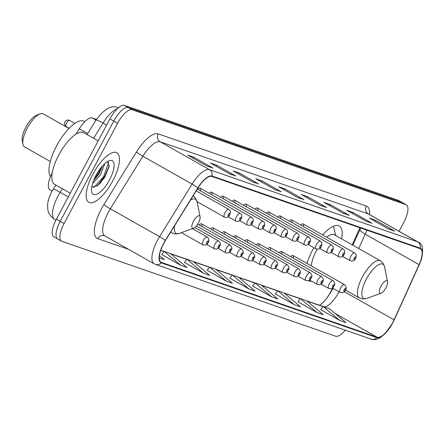 <?xml version="1.0" encoding="UTF-8"?>
<svg xmlns="http://www.w3.org/2000/svg" width="445" height="445" viewBox="0 0 445 445"><rect width="100%" height="100%" fill="white"/><g stroke="black" fill="none" stroke-linecap="round" stroke-linejoin="round"><path stroke-width="0.67" d="M341.593 238.843A31.428 11.42 119.5 0 0 339.262 225.943A31.428 11.42 119.5 0 0 322.736 234.966M313.864 247.67A31.428 11.42 119.5 0 0 312.852 249.512A31.428 11.42 119.5 0 0 307.044 263.457M303.245 226.444A4.45 1.613 119.5 0 0 303.106 223.868A4.45 1.613 119.5 0 0 300.826 225.081M291.803 222.483A4.45 1.613 119.5 0 0 291.67 219.902A4.45 1.613 119.5 0 0 289.389 221.115M280.367 218.517A4.45 1.613 119.5 0 0 280.228 215.936A4.45 1.613 119.5 0 0 277.947 217.149M268.93 214.551A4.45 1.613 119.5 0 0 268.791 211.97A4.45 1.613 119.5 0 0 266.511 213.183M257.494 210.585A4.45 1.613 119.5 0 0 257.355 208.004A4.45 1.613 119.5 0 0 255.074 209.217M246.057 206.619A4.45 1.613 119.5 0 0 245.918 204.044A4.45 1.613 119.5 0 0 243.638 205.251M234.615 202.653A4.45 1.613 119.5 0 0 234.482 200.078A4.45 1.613 119.5 0 0 232.201 201.29M223.179 198.692A4.45 1.613 119.5 0 0 223.04 196.112A4.45 1.613 119.5 0 0 220.759 197.324M211.742 194.726A4.45 1.613 119.5 0 0 211.603 192.145A4.45 1.613 119.5 0 0 209.322 193.358M200.306 190.76A4.45 1.613 119.5 0 0 200.167 188.179A4.45 1.613 119.5 0 0 197.886 189.392M258.812 246.191A4.45 1.613 119.5 0 0 258.673 243.61A4.45 1.613 119.5 0 0 256.392 244.822M247.376 242.225A4.45 1.613 119.5 0 0 247.236 239.644A4.45 1.613 119.5 0 0 244.956 240.856M235.939 238.259A4.45 1.613 119.5 0 0 235.8 235.683A4.45 1.613 119.5 0 0 233.519 236.89M224.503 234.292A4.45 1.613 119.5 0 0 224.363 231.717A4.45 1.613 119.5 0 0 222.083 232.93M270.248 250.157A4.45 1.613 119.5 0 0 270.115 247.576A4.45 1.613 119.5 0 0 267.834 248.788M293.127 258.083A4.45 1.613 119.5 0 0 292.988 255.508A4.45 1.613 119.5 0 0 290.707 256.721M281.691 254.123A4.45 1.613 119.5 0 0 281.552 251.542A4.45 1.613 119.5 0 0 279.271 252.754M213.06 230.332A4.45 1.613 119.5 0 0 212.927 227.751A4.45 1.613 119.5 0 0 210.646 228.964M201.624 226.366A4.45 1.613 119.5 0 0 201.485 223.785A4.45 1.613 119.5 0 0 199.204 224.998M352.167 244.822L359.899 227.768M326.252 298.929A23.719 8.616 119.5 0 0 332.554 288.093M308.374 280.695A31.428 11.42 119.5 0 0 311.478 281.179M75.967 134.162L79.288 128.789A17.789 6.464 -60.5 0 1 92.304 117.958L96.443 119.394M52.132 191.094L49.968 189.87A17.789 6.464 -60.5 0 1 52.232 172.799M399.048 231.267L403.749 222.461A17.789 6.464 119.5 0 0 406.313 204.828L398.614 200.478A17.789 6.464 119.5 0 0 398.225 200.3L124.466 105.393A17.789 6.464 119.5 0 0 109.909 118.91L56.382 219.163A17.789 6.464 119.5 0 0 53.817 236.796L57.666 238.971A17.789 6.464 119.5 0 0 58.056 239.149M402.464 202.653A17.789 6.464 119.5 0 0 402.069 202.475L128.31 107.568A17.789 6.464 119.5 0 0 113.753 121.085L60.225 221.337A17.789 6.464 119.5 0 0 57.666 238.971A17.789 6.464 119.5 0 1 60.225 221.337L113.753 121.085A17.789 6.464 119.5 0 1 128.31 107.568L402.069 202.475A17.789 6.464 119.5 0 1 402.464 202.653M112.724 180.976A28.463 10.341 119.5 0 0 116.824 152.757A28.463 10.341 119.5 0 0 92.905 174.101A28.463 10.341 119.5 0 0 88.805 202.319A28.463 10.341 119.5 0 0 112.724 180.976A28.463 10.341 119.5 0 0 116.824 152.757A28.463 10.341 119.5 0 0 92.905 174.101A28.463 10.341 119.5 0 0 88.805 202.319A28.463 10.341 119.5 0 0 112.724 180.976M392.624 322.77A18.979 6.892 -60.5 0 1 377.093 337.188L161.474 262.439A18.979 6.892 -60.5 0 1 161.057 262.25A18.979 6.892 -60.5 0 1 165.434 240.573L197.964 187.99A18.979 6.892 -60.5 0 1 211.842 176.437L419.952 248.583A18.979 6.892 -60.5 0 1 420.369 248.772A18.979 6.892 -60.5 0 1 419.084 264.647L394.07 319.833A18.979 6.892 -60.5 0 1 392.624 322.77M392.785 322.825A19.452 7.064 119.5 0 0 394.27 319.816L419.285 264.63A19.452 7.064 119.5 0 0 420.175 248.165L212.065 176.02A19.452 7.064 119.5 0 0 197.841 187.862L165.312 240.445A19.452 7.064 119.5 0 0 161.251 262.856L376.87 337.605A19.452 7.064 119.5 0 0 392.785 322.825M104.336 176.593A23.719 8.616 -60.5 0 1 100.208 183.301M161.769 254.557L180.787 265.359L186.983 267.506L170.396 253.522L164.205 251.375L161.741 254.59M184.475 262.428L203.499 273.23L209.695 275.377L193.108 261.399L186.917 259.251L184.453 262.461M207.186 270.299L226.21 281.101L232.401 283.248L215.819 269.269L209.623 267.122L207.164 270.332M320.739 309.664L339.757 320.467L345.954 322.614L329.367 308.635L323.176 306.488L320.712 309.698M298.028 301.793L317.051 312.596L323.242 314.743L306.655 300.764L300.464 298.617L298 301.827M275.316 293.923L294.34 304.719L300.531 306.866L283.949 292.888L277.752 290.741L275.294 293.95M252.61 286.046L271.628 296.848L277.825 298.995L261.237 285.017L255.046 282.87L252.582 286.079M229.898 278.175L248.916 288.977L255.113 291.125L238.526 277.14L232.335 274.993L229.87 278.208M406.313 204.828A17.789 6.464 119.5 0 0 405.918 204.65L132.159 109.748A17.789 6.464 119.5 0 0 117.602 123.265L64.074 223.512A17.789 6.464 119.5 0 0 61.51 241.145A17.789 6.464 119.5 0 0 61.905 241.323L335.664 336.225A17.789 6.464 119.5 0 0 345.27 330.184M252.343 181.755L233.102 170.874L239.299 173.022L258.539 183.902L252.343 181.755M229.631 173.878L210.396 163.004L216.587 165.151L235.828 176.025L229.631 173.878M206.925 166.007L187.684 155.127L193.875 157.274L213.116 168.154L206.925 166.007M320.472 205.373L301.232 194.493L307.428 196.64L326.669 207.52L320.472 205.373M343.184 213.244L323.943 202.369L330.14 204.516L349.375 215.391L343.184 213.244M365.896 221.115L346.655 210.24L352.846 212.387L372.087 223.262L365.896 221.115M388.602 228.991L369.367 218.111L375.558 220.258L394.798 231.139L388.602 228.991M275.055 189.626L255.814 178.751L262.01 180.898L281.246 191.773L275.055 189.626M297.761 197.497L278.526 186.622L284.717 188.769L303.957 199.644L297.761 197.497M159.293 257.905L164.272 259.63L159.46 255.575M284.717 188.769L284.16 189.809M303.279 199.338L297.438 197.313L303.256 199.332A4.745 4.411 109.1 0 1 303.279 199.338A4.745 4.411 109.1 0 1 303.957 199.644M262.01 180.898L261.454 181.938M280.572 191.467L274.726 189.442L280.545 191.456A4.745 4.411 109.1 0 1 280.572 191.467A4.745 4.411 109.1 0 1 281.246 191.773M375.558 220.258L375.002 221.298M394.12 230.833L388.279 228.808L394.098 230.821A4.745 4.411 109.1 0 1 394.12 230.833A4.745 4.411 109.1 0 1 394.798 231.139M352.846 212.387L352.29 213.428M371.408 222.962L365.568 220.931L371.386 222.951A4.745 4.411 109.1 0 1 371.408 222.962A4.745 4.411 109.1 0 1 372.087 223.262M330.14 204.516L329.584 205.557M348.702 215.085L342.861 213.06L348.674 215.08A4.745 4.411 109.1 0 1 348.702 215.085A4.745 4.411 109.1 0 1 349.375 215.391M307.428 196.64L306.872 197.68M325.99 207.214L320.15 205.19L325.963 207.203A4.745 4.411 109.1 0 1 325.99 207.214A4.745 4.411 109.1 0 1 326.669 207.52M193.875 157.274L193.325 158.314M212.443 167.848L206.597 165.824L212.415 167.837A4.745 4.411 109.1 0 1 212.443 167.848A4.745 4.411 109.1 0 1 213.116 168.154M216.587 165.151L216.031 166.191M235.149 175.719L229.309 173.695L235.127 175.714A4.745 4.411 109.1 0 1 235.149 175.719A4.745 4.411 109.1 0 1 235.828 176.025M239.299 173.022L238.743 174.062M257.861 183.596L252.02 181.571L257.833 183.585A4.745 4.411 109.1 0 1 257.861 183.596A4.745 4.411 109.1 0 1 258.539 183.902M248.916 288.977L232.335 274.993M271.628 296.848L255.046 282.87M294.34 304.719L277.752 290.741M317.051 312.596L300.464 298.617M339.757 320.467L323.176 306.488M226.21 281.101L209.623 267.122M203.499 273.23L186.917 259.251M180.787 265.359L164.205 251.375M380.959 286.163A7.114 2.587 119.5 0 0 381.087 293.227A7.114 2.587 119.5 0 0 385.915 287.882A7.114 2.587 119.5 0 0 387.539 281.813A7.114 2.587 119.5 0 0 380.959 286.163M317.202 249.211A21.349 7.754 119.5 0 0 316.362 250.73A21.349 7.754 119.5 0 0 311.339 265.882M335.608 235.461L334.212 229.181A28.169 10.235 119.5 0 0 332.96 226.427M332.393 288.004L340.075 292.348A4.45 1.613 -60.5 0 1 340.714 287.937A4.45 1.613 -60.5 0 1 344.452 284.6C346.455 286.691 346.772 288.51 345.398 290.051L359.393 297.955A21.349 7.754 119.5 0 1 362.469 276.796A21.349 7.754 119.5 0 1 380.408 260.787L334.301 234.721A21.349 7.754 119.5 0 0 326.736 237.224M68.986 128.444L43.226 113.876A18.979 6.892 119.5 0 0 40.145 113.864L36.763 115.088A16.014 5.818 119.5 0 0 25.905 127.103A16.014 5.818 119.5 0 0 22.25 140.759L22.945 144.286A18.979 6.892 119.5 0 0 24.547 146.917L50.307 161.479M40.145 113.864A18.979 6.892 119.5 0 0 27.279 128.104A18.979 6.892 119.5 0 0 22.945 144.286M193.497 221.176A7.114 2.587 119.5 0 0 193.625 228.235A7.114 2.587 119.5 0 0 198.453 222.895A7.114 2.587 119.5 0 0 200.078 216.826A7.114 2.587 119.5 0 0 193.497 221.176M84.773 121.702L84.088 121.313A32.619 11.848 119.5 0 0 56.682 145.765A32.619 11.848 119.5 0 0 50.446 176.671M98.189 140.859L83.738 132.693A29.654 10.769 119.5 0 0 58.823 154.927A29.654 10.769 119.5 0 0 54.551 184.313L70.249 193.191M104.397 163.927L104.442 164.644L100.303 175.096L92.666 183.268M102.678 165.679L98.773 174.234L93.661 180.425M109.542 179.869A19.335 7.025 119.5 0 0 109.192 160.69A19.335 7.025 119.5 0 0 96.081 175.202A19.335 7.025 119.5 0 0 91.664 191.689A19.335 7.025 119.5 0 0 109.542 179.869M91.72 187.245L97.883 185.448L104.675 177.438L109.214 166.224L107.356 161.602M108.686 162.33L103.629 176.671L93.756 187.595M99.524 169.623L95.647 176.036M109.275 165.612L104.391 177.099L97.027 186.088M101.822 166.658L98.284 173.645L94.062 179.441M96.02 120.061L92.304 117.958M87.687 133.533L79.288 128.789M329.912 293.244A7.71 1.713 24.4 0 0 330.257 293.355M62.383 188.747L60.17 192.329A23.719 8.616 119.5 0 0 58.106 195.911A23.719 8.616 119.5 0 0 54.691 219.424L55.886 220.103M68.263 196.907L60.17 192.329A11.859 1.196 -148.3 0 0 53.178 189.314L55.825 185.037M398.225 200.3L405.918 204.65M56.382 219.163L64.074 223.512M109.909 118.91L117.602 123.265M124.466 105.393L132.159 109.748M117.38 108.702A23.719 8.616 119.5 0 0 103.034 123.037L106.622 125.062M87.048 134.562L96.048 120.016A11.859 1.196 -148.3 0 1 103.034 123.037L93.611 138.273M377.093 337.188L335.024 313.402M324.322 306.883A18.979 6.892 119.5 0 0 338.751 292.315A18.979 6.892 119.5 0 0 339.04 291.764M128.583 249.339L97.778 238.659A5.93 5.512 109.1 0 1 104.531 235.778L104.853 235.922A23.719 8.616 119.5 0 1 108.269 212.41A23.719 8.616 119.5 0 1 110.327 208.827A5.93 0.595 31.7 0 1 103.969 204.494L136.498 151.912A29.654 10.769 -60.5 0 1 158.181 133.867L366.291 206.013A29.654 10.769 -60.5 0 1 369.65 214.651M97.778 238.659A29.654 10.769 -60.5 0 1 101.393 208.972A29.654 10.769 -60.5 0 1 103.969 204.494M212.065 176.02A5.93 5.512 -70.9 0 0 209.456 169.651L417.566 241.796A5.93 5.512 109.1 0 1 420.175 248.165M197.841 187.862A5.93 0.595 -148.3 0 0 192.107 184.091A23.719 8.616 -60.5 0 1 209.456 169.651L160.206 141.805A23.719 8.616 119.5 0 0 142.856 156.245L110.327 208.827L159.583 236.673L192.107 184.091L142.856 156.245A5.93 0.595 31.7 0 1 136.498 151.912M161.251 262.856A5.93 5.512 109.1 0 1 155.472 264.386L371.091 339.135C373.839 340.097 376.848 339.618 380.125 337.705L385.103 333.628L392.824 322.809L419.368 264.525A5.93 1.318 -155.6 0 1 419.285 264.63M366.291 206.013A5.93 5.512 109.1 0 0 368.31 213.95L417.566 241.796A23.719 8.616 -60.5 0 1 418.089 242.03L368.833 214.19A23.719 8.616 119.5 0 0 368.31 213.95L160.206 141.805A5.93 5.512 109.1 0 1 158.181 133.867M165.312 240.445A5.93 0.595 -148.3 0 0 159.583 236.673A23.719 8.616 -60.5 0 0 154.104 263.768L155.472 264.386M371.091 339.135A5.93 5.512 -70.9 0 0 376.87 337.605M161.474 262.439L160.678 261.988M160.74 250.402L164.066 251.553M170.852 253.906L186.778 259.429M193.564 261.782L209.489 267.3M216.276 269.653L232.195 275.177M238.982 277.524L254.907 283.048M261.693 285.401L277.619 290.919M284.405 293.272L300.325 298.795M307.111 301.148L323.037 306.666M394.07 319.833L344.207 291.642M419.084 264.647L365.217 234.192A18.979 6.892 119.5 0 0 366.814 230.165M358.72 248.527L365.217 234.192A10.674 2.37 24.4 0 1 360.027 229.42L360.639 228.024M306.794 300.876L321.702 306.043A10.674 9.924 109.1 0 1 323.059 306.638M380.408 260.787L382.934 263.034L384.608 266.939A19.613 7.126 119.5 0 0 366.474 278.926A19.613 7.126 119.5 0 0 366.83 298.384L381.087 293.227M174.674 225.637A19.613 7.126 119.5 0 0 179.368 233.397L193.625 228.235M170.819 231.873A21.349 7.754 119.5 0 0 171.931 232.969L175.158 233.975L179.368 233.397M193.085 195.878L195.472 198.047L197.146 201.952A19.613 7.126 119.5 0 0 190.443 200.15M98.54 184.658A23.719 8.616 119.5 0 0 103.857 176.32M345.186 290.012A1.485 0.54 119.5 0 0 345.365 288.527A1.485 0.54 119.5 0 0 344.152 289.656A1.485 0.54 119.5 0 0 343.974 291.141A1.485 0.54 119.5 0 0 345.186 290.012M329.278 283.971A4.45 1.613 -60.5 0 1 333.016 280.639C335.018 282.731 335.335 284.544 333.956 286.085C333.172 288.377 331.397 289.144 328.638 288.382A4.45 1.613 -60.5 0 1 329.278 283.971M333.744 286.046A1.485 0.54 119.5 0 0 333.928 284.561A1.485 0.54 119.5 0 0 332.715 285.69A1.485 0.54 119.5 0 0 332.532 287.175A1.485 0.54 119.5 0 0 333.744 286.046M317.841 280.005A4.45 1.613 -60.5 0 1 321.579 276.673C323.582 278.765 323.893 280.578 322.519 282.119C321.735 284.411 319.961 285.178 317.202 284.416A4.45 1.613 -60.5 0 1 317.841 280.005M322.308 282.08A1.485 0.54 119.5 0 0 322.492 280.6A1.485 0.54 119.5 0 0 321.279 281.724A1.485 0.54 119.5 0 0 321.095 283.209A1.485 0.54 119.5 0 0 322.308 282.08M306.405 276.045A4.45 1.613 -60.5 0 1 310.137 272.707C312.145 274.799 312.457 276.612 311.083 278.153C310.293 280.445 308.524 281.212 305.76 280.45A4.45 1.613 -60.5 0 1 306.405 276.045M310.871 278.119A1.485 0.54 119.5 0 0 311.055 276.634A1.485 0.54 119.5 0 0 309.842 277.758A1.485 0.54 119.5 0 0 309.659 279.243A1.485 0.54 119.5 0 0 310.871 278.119M294.963 272.079A4.45 1.613 -60.5 0 1 298.701 268.741C300.703 270.833 301.02 272.651 299.646 274.187C298.856 276.478 297.082 277.246 294.323 276.484A4.45 1.613 -60.5 0 1 294.963 272.079M299.435 274.153A1.485 0.54 119.5 0 0 299.613 272.668A1.485 0.54 119.5 0 0 298.4 273.792A1.485 0.54 119.5 0 0 298.222 275.277A1.485 0.54 119.5 0 0 299.435 274.153M283.526 268.113A4.45 1.613 -60.5 0 1 287.264 264.775C289.267 266.867 289.584 268.685 288.21 270.226C287.42 272.518 285.646 273.28 282.887 272.518A4.45 1.613 -60.5 0 1 283.526 268.113M287.998 270.187A1.485 0.54 119.5 0 0 288.176 268.702A1.485 0.54 119.5 0 0 286.964 269.831A1.485 0.54 119.5 0 0 286.786 271.311A1.485 0.54 119.5 0 0 287.998 270.187M272.09 264.146A4.45 1.613 -60.5 0 1 275.828 260.809C277.83 262.9 278.147 264.719 276.768 266.26C275.983 268.552 274.209 269.314 271.45 268.558A4.45 1.613 -60.5 0 1 272.09 264.146M276.556 266.221A1.485 0.54 119.5 0 0 276.74 264.736A1.485 0.54 119.5 0 0 275.527 265.865A1.485 0.54 119.5 0 0 275.344 267.35A1.485 0.54 119.5 0 0 276.556 266.221M260.653 260.18A4.45 1.613 -60.5 0 1 264.391 256.848C266.394 258.94 266.705 260.753 265.331 262.294C264.547 264.586 262.772 265.353 260.014 264.591A4.45 1.613 -60.5 0 1 260.653 260.18M265.12 262.255A1.485 0.54 119.5 0 0 265.303 260.77A1.485 0.54 119.5 0 0 264.091 261.899A1.485 0.54 119.5 0 0 263.907 263.384A1.485 0.54 119.5 0 0 265.12 262.255M249.217 256.214A4.45 1.613 -60.5 0 1 252.949 252.882C254.957 254.974 255.269 256.787 253.895 258.328C253.11 260.62 251.336 261.387 248.571 260.625A4.45 1.613 -60.5 0 1 249.217 256.214M253.683 258.289A1.485 0.54 119.5 0 0 253.867 256.81A1.485 0.54 119.5 0 0 252.654 257.933A1.485 0.54 119.5 0 0 252.471 259.418A1.485 0.54 119.5 0 0 253.683 258.289M237.775 252.254A4.45 1.613 -60.5 0 1 241.513 248.916C243.515 251.008 243.832 252.821 242.458 254.362C241.668 256.654 239.894 257.421 237.135 256.659A4.45 1.613 -60.5 0 1 237.775 252.254M242.247 254.329A1.485 0.54 119.5 0 0 242.425 252.843A1.485 0.54 119.5 0 0 241.212 253.967A1.485 0.54 119.5 0 0 241.034 255.452A1.485 0.54 119.5 0 0 242.247 254.329M226.338 248.288A4.45 1.613 -60.5 0 1 230.076 244.95C232.079 247.042 232.396 248.861 231.022 250.396C230.232 252.688 228.457 253.455 225.698 252.693A4.45 1.613 -60.5 0 1 226.338 248.288M230.81 250.363A1.485 0.54 119.5 0 0 230.988 248.877A1.485 0.54 119.5 0 0 229.776 250.001A1.485 0.54 119.5 0 0 229.598 251.486A1.485 0.54 119.5 0 0 230.81 250.363M214.902 244.322A4.45 1.613 -60.5 0 1 218.64 240.984C220.642 243.076 220.959 244.895 219.58 246.435C218.795 248.727 217.021 249.489 214.262 248.727A4.45 1.613 -60.5 0 1 214.902 244.322M219.374 246.397A1.485 0.54 119.5 0 0 219.552 244.911A1.485 0.54 119.5 0 0 218.339 246.041A1.485 0.54 119.5 0 0 218.156 247.52A1.485 0.54 119.5 0 0 219.374 246.397M203.465 240.356A4.45 1.613 -60.5 0 1 207.203 237.024C209.206 239.11 209.517 240.929 208.143 242.469C207.359 244.761 205.584 245.523 202.825 244.767A4.45 1.613 -60.5 0 1 203.465 240.356M207.932 242.43A1.485 0.54 119.5 0 0 208.115 240.945A1.485 0.54 119.5 0 0 206.903 242.074A1.485 0.54 119.5 0 0 206.719 243.56A1.485 0.54 119.5 0 0 207.932 242.43M342.511 256.365L350.193 260.709A4.45 1.613 -60.5 0 1 350.832 256.298A4.45 1.613 -60.5 0 1 354.57 252.96L303.106 223.868M354.27 258.017A1.485 0.54 119.5 0 0 354.087 259.502A1.485 0.54 119.5 0 0 355.299 258.373A1.485 0.54 119.5 0 0 355.483 256.887A1.485 0.54 119.5 0 0 354.27 258.017M331.074 252.398L338.756 256.743A4.45 1.613 -60.5 0 1 339.396 252.332A4.45 1.613 -60.5 0 1 343.134 249L291.67 219.902M342.834 254.051A1.485 0.54 119.5 0 0 342.65 255.536A1.485 0.54 119.5 0 0 343.863 254.407A1.485 0.54 119.5 0 0 344.046 252.921A1.485 0.54 119.5 0 0 342.834 254.051M319.638 248.432L327.314 252.777A4.45 1.613 -60.5 0 1 327.954 248.366A4.45 1.613 -60.5 0 1 331.692 245.034L280.228 215.936M331.392 250.084A1.485 0.54 119.5 0 0 331.214 251.57A1.485 0.54 119.5 0 0 332.426 250.44A1.485 0.54 119.5 0 0 332.604 248.961A1.485 0.54 119.5 0 0 331.392 250.084M308.201 244.472L315.878 248.811A4.45 1.613 -60.5 0 1 316.517 244.405A4.45 1.613 -60.5 0 1 320.255 241.068L268.791 211.97M319.955 246.118A1.485 0.54 119.5 0 0 319.777 247.604A1.485 0.54 119.5 0 0 320.99 246.48A1.485 0.54 119.5 0 0 321.168 244.995A1.485 0.54 119.5 0 0 319.955 246.118M296.759 240.506L304.441 244.845A4.45 1.613 -60.5 0 1 305.081 240.439A4.45 1.613 -60.5 0 1 308.819 237.102L257.355 208.004M308.519 242.152A1.485 0.54 119.5 0 0 308.341 243.638A1.485 0.54 119.5 0 0 309.553 242.514A1.485 0.54 119.5 0 0 309.731 241.029A1.485 0.54 119.5 0 0 308.519 242.152M285.323 236.54L293.005 240.879A4.45 1.613 -60.5 0 1 293.644 236.473A4.45 1.613 -60.5 0 1 297.382 233.136L245.918 204.044M297.082 238.192A1.485 0.54 119.5 0 0 296.898 239.671A1.485 0.54 119.5 0 0 298.111 238.548A1.485 0.54 119.5 0 0 298.295 237.063A1.485 0.54 119.5 0 0 297.082 238.192M273.886 232.574L281.568 236.918A4.45 1.613 -60.5 0 1 282.208 232.507A4.45 1.613 -60.5 0 1 285.946 229.169L234.482 200.078M285.646 234.226A1.485 0.54 119.5 0 0 285.462 235.711A1.485 0.54 119.5 0 0 286.675 234.582A1.485 0.54 119.5 0 0 286.858 233.097A1.485 0.54 119.5 0 0 285.646 234.226M262.45 228.608L270.126 232.952A4.45 1.613 -60.5 0 1 270.771 228.541A4.45 1.613 -60.5 0 1 274.504 225.209L223.04 196.112M274.203 230.26A1.485 0.54 119.5 0 0 274.025 231.745A1.485 0.54 119.5 0 0 275.238 230.616A1.485 0.54 119.5 0 0 275.422 229.131A1.485 0.54 119.5 0 0 274.203 230.26M251.013 224.642L258.69 228.986A4.45 1.613 -60.5 0 1 259.329 224.575A4.45 1.613 -60.5 0 1 263.067 221.243L211.603 192.145M262.767 226.294A1.485 0.54 119.5 0 0 262.589 227.779A1.485 0.54 119.5 0 0 263.802 226.65A1.485 0.54 119.5 0 0 263.98 225.17A1.485 0.54 119.5 0 0 262.767 226.294M239.571 220.681L247.253 225.02A4.45 1.613 -60.5 0 1 247.893 220.614A4.45 1.613 -60.5 0 1 251.631 217.277L200.167 188.179M251.33 222.328A1.485 0.54 119.5 0 0 251.152 223.813A1.485 0.54 119.5 0 0 252.365 222.689A1.485 0.54 119.5 0 0 252.543 221.204A1.485 0.54 119.5 0 0 251.33 222.328M228.135 216.715L235.817 221.054A4.45 1.613 -60.5 0 1 236.456 216.648A4.45 1.613 -60.5 0 1 240.194 213.311L197.302 189.064M239.894 218.362A1.485 0.54 119.5 0 0 239.71 219.847A1.485 0.54 119.5 0 0 240.923 218.723A1.485 0.54 119.5 0 0 241.107 217.238A1.485 0.54 119.5 0 0 239.894 218.362M66.605 123.054A3.56 1.29 119.5 0 0 66.094 126.58C64.264 124.489 63.908 122.965 65.026 122.013C66.094 120.128 67.623 119.588 69.598 120.384A3.56 1.29 119.5 0 0 66.605 123.054M197.085 201.657L224.38 217.088A4.45 1.613 -60.5 0 1 225.02 212.682A4.45 1.613 -60.5 0 1 228.758 209.345L196.156 190.916M228.457 214.401A1.485 0.54 119.5 0 0 228.274 215.881A1.485 0.54 119.5 0 0 229.487 214.757A1.485 0.54 119.5 0 0 229.67 213.272A1.485 0.54 119.5 0 0 228.457 214.401M54.691 219.424C47.248 213.761 47.86 210.496 47.604 205.05C47.765 201.312 49.15 196.879 51.776 191.756L53.178 189.314M96.048 120.016C104.247 108.73 111.795 104.67 118.693 107.835M419.368 264.525C424.013 251.631 423.584 244.133 418.089 242.03M61.51 241.145L57.666 238.971M154.104 263.768L104.853 235.922M368.833 214.19L368.365 213.967M352.863 245.217L360.027 229.42M333.133 288.421L327.292 297.605L323.254 302.294L319.644 305.331M160.79 250.257L164.166 251.431M170.53 253.639L186.872 259.302M193.241 261.51L209.584 267.172M215.953 269.381L232.296 275.049M238.659 277.257L255.002 282.92M261.371 285.128L277.713 290.796M284.082 292.999L300.425 298.667M359.393 297.955L362.619 298.962L366.83 298.384M387.539 281.813L384.608 266.939M170.602 232.218L171.931 232.969M200.078 216.826L197.146 201.952M292.988 255.508L344.452 284.6M340.075 292.348C342.834 293.105 344.608 292.343 345.398 290.051M281.552 251.542L333.016 280.639M320.956 284.038L328.638 288.382M270.115 247.576L321.579 276.673M309.52 280.072L317.202 284.416M258.673 243.61L310.137 272.707M298.083 276.111L305.76 280.45M247.236 239.644L298.701 268.741M286.647 272.145L294.323 276.484M235.8 235.683L287.264 264.775M275.205 268.179L282.887 272.518M224.363 231.717L275.828 260.809M263.768 264.213L271.45 268.558M212.927 227.751L264.391 256.848M252.332 260.247L260.014 264.591M201.485 223.785L252.949 252.882M240.895 256.281L248.571 260.625M197.719 224.158L241.513 248.916M229.459 252.321L237.135 256.659M196.434 225.932L230.076 244.95M218.017 248.355L225.698 252.693M194.832 227.529L218.64 240.984M206.58 244.388L214.262 248.727M192.429 228.669L207.203 237.024M181.41 232.657L202.825 244.767M350.193 260.709C352.952 261.465 354.726 260.703 355.511 258.411C356.718 256.12 356.406 254.301 354.57 252.96M338.756 256.743C341.515 257.505 343.29 256.737 344.074 254.445C345.281 252.154 344.97 250.335 343.134 249M327.314 252.777C330.079 253.539 331.848 252.771 332.637 250.479C333.845 248.188 333.533 246.374 331.692 245.034M315.878 248.811C318.637 249.573 320.411 248.805 321.201 246.513C322.408 244.222 322.091 242.408 320.255 241.068M304.441 244.845C307.2 245.607 308.975 244.839 309.759 242.547C310.972 240.256 310.655 238.442 308.819 237.102M293.005 240.879C295.764 241.641 297.538 240.879 298.322 238.587C299.53 236.295 299.218 234.476 297.382 233.136M281.568 236.918C284.327 237.674 286.102 236.912 286.886 234.621C288.093 232.329 287.781 230.51 285.946 229.169M270.126 232.952C272.891 233.714 274.66 232.946 275.449 230.655C276.656 228.363 276.345 226.544 274.504 225.209M258.69 228.986C261.449 229.748 263.223 228.98 264.013 226.689C265.22 224.397 264.903 222.583 263.067 221.243M247.253 225.02C250.012 225.782 251.787 225.014 252.576 222.722C253.784 220.431 253.466 218.617 251.631 217.277M235.817 221.054C238.576 221.816 240.35 221.048 241.134 218.756C242.341 216.465 242.03 214.651 240.194 213.311M66.094 126.58L69.125 128.293M224.38 217.088C227.139 217.85 228.914 217.088 229.698 214.796C230.905 212.504 230.593 210.685 228.758 209.345M69.598 120.384L74.871 123.365"/></g></svg>
